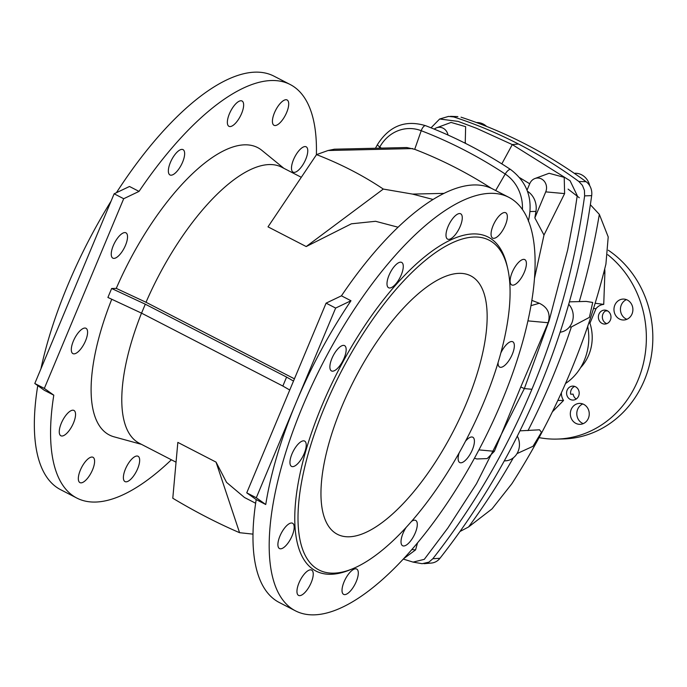 <?xml version="1.0" encoding="UTF-8"?>
<svg xmlns="http://www.w3.org/2000/svg" width="687" height="687" viewBox="0 0 687 687"><rect width="100%" height="100%" fill="white"/><g stroke="black" fill="none" stroke-linecap="round" stroke-linejoin="round"><path stroke-width="1.03" d="M607.583 310.902L605.479 310.945A6.982 6.312 -91.3 0 0 602.928 314.036A6.982 6.312 -91.3 0 0 606.819 323.654M574.718 386.42A6.982 6.312 -91.3 0 0 571.137 390.044A6.982 6.312 -91.3 0 0 570.657 394.201L573.138 394.14A6.982 6.312 -91.3 0 0 576.256 399.01M583.246 423.63A10.468 9.463 88.7 0 1 577.664 409.289A10.468 9.463 88.7 0 1 582.799 403.956M626.888 319.3A10.468 9.463 88.7 0 1 621.306 304.959A10.468 9.463 88.7 0 1 626.441 299.626M608.321 250.24A101.788 92.006 88.7 0 1 649.773 363.655A101.788 92.006 88.7 0 1 563.151 438.941L556.685 439.087A101.788 92.006 88.7 0 1 539.106 437.628M607.78 254.722A101.788 92.006 88.7 0 1 642.336 367.571A101.788 92.006 88.7 0 1 556.685 439.087M567.153 390.139A6.982 6.312 -91.3 0 0 573.044 400.066A6.982 6.312 -91.3 0 0 579.193 392.947A6.982 6.312 -91.3 0 0 572.726 386.111A6.982 6.312 -91.3 0 0 567.153 390.139M571.198 409.435A10.468 9.463 -91.3 0 0 580.026 424.334A10.468 9.463 -91.3 0 0 589.248 413.651A10.468 9.463 -91.3 0 0 579.545 403.398A10.468 9.463 -91.3 0 0 571.198 409.435M614.839 305.105A10.468 9.463 -91.3 0 0 623.667 320.005A10.468 9.463 -91.3 0 0 632.89 309.322A10.468 9.463 -91.3 0 0 623.186 299.077A10.468 9.463 -91.3 0 0 614.839 305.105M598.952 314.131A6.982 6.312 -91.3 0 0 604.843 324.058A6.982 6.312 -91.3 0 0 610.983 316.939A6.982 6.312 -91.3 0 0 604.517 310.103A6.982 6.312 -91.3 0 0 598.952 314.131M580.627 367.614A41.881 37.854 88.7 0 0 589.935 323.199L596.007 308.686A12.727 11.499 88.7 0 1 603.736 304.393L604.869 273.125A25.668 23.195 -91.3 0 0 604.706 268.935M552.417 411.788L563.546 400.478A12.727 11.499 88.7 0 1 561.382 392.784M603.736 304.393L595.157 303.242M589.935 323.199L588.853 322.95M596.007 308.686L593.542 308.489M563.546 400.478L557.853 400.435M587.677 326.437A53.517 48.373 88.7 0 1 565.513 383.518M519.939 430.852L539.518 429.804L541.45 432.252L533.009 446.284L517.019 453.609M569.411 327.021L571.369 326.952L589.394 317.385L592.709 302.46L586.191 301.404L579.278 301.602A703.11 635.544 -91.3 0 0 599.339 214.37L608.21 236.921L605.917 264.091C586.458 343.028 555.113 416.236 511.867 483.725L492.038 508.878L468.577 526.972L459.989 531.489M517.302 436.151A16.29 14.719 88.7 0 1 505.108 460.848L504.301 460.874M476.726 122.535A16.29 14.719 88.7 0 1 486.594 126.425M579.278 301.602L569.403 301.851M568.707 304.289A16.29 14.719 88.7 0 1 572.46 321.301A16.29 14.719 88.7 0 1 560.128 332.199M568.08 189.114L579.321 197.77M599.339 214.37L590.356 204.717M575.062 173.261A16.29 14.719 88.7 0 1 589.738 185.765M423.973 563.683L431.367 563.057A14.083 12.735 -91.3 0 0 439.972 558.273A723.136 653.638 -91.3 0 0 591.67 195.632A14.083 12.735 -91.3 0 0 586.097 181.703A509.084 460.161 -91.3 0 0 461.029 117.185M439.972 558.273L432.819 558.746C473.051 507.427 506.079 450.938 531.918 389.28C557.681 327.579 575.251 263.112 584.62 195.872L584.422 190.351L582.43 185.37L578.858 181.497C559.562 167.327 539.424 154.833 518.445 144.004A509.539 460.573 -91.3 0 1 578.858 181.497L586.097 181.703M531.918 389.28L524.344 388.584L549.222 320.391L567.702 249.81L574.495 213.794L577.252 195.632L570.064 180.733L512.287 144.588L518.445 144.004C497.465 133.184 475.876 124.158 453.678 116.919L448.525 116.412L439.663 119.006L458.1 121.384L476.452 128.263L512.287 144.588L501.811 163.867M432.819 558.746L428.903 562.146L422.162 563.701L413.067 562.103L403.303 559.089M478.933 449.891L494.374 451.307L520.763 386.979L524.344 388.584L476.495 483.717L447.872 527.985L424.283 559.355L413.067 562.103M494.374 451.307L487.186 458.59L476.787 458.959L474.459 458.22M417.524 542.91L415.566 549.901L403.664 558.694M253.005 534.134L239.574 532.691C217.607 523.245 195.348 511.763 172.789 498.238L177.839 442.394L216.044 462.111L239.574 532.691M141.513 313.135A155.305 59.589 117.3 0 0 139.324 443.244L176.052 462.196M216.044 462.111L226.555 482.368L244.503 497.508L255.641 503.253M293.495 381.07L286.599 377.086L282.846 386.042L289.751 390.027A155.305 59.589 117.3 0 0 289.699 390.156M335.642 308.068L350.98 300.743A232.67 89.267 117.3 0 0 295.968 402.917L335.642 308.068L326.093 303.139L246.745 492.837L256.199 499.586A232.67 89.267 117.3 0 0 279.248 602.482L295.479 610.855A232.67 89.267 117.3 0 0 313.976 614.856A232.67 89.267 117.3 0 0 492.038 423.51A232.67 89.267 117.3 0 0 508.818 197.315A232.67 89.267 117.3 0 0 322.813 363.157A232.67 89.267 117.3 0 0 295.479 610.855M326.093 303.139L341.439 295.822A232.67 89.267 -62.7 0 1 492.588 188.934L508.818 197.315M350.98 300.743L341.439 295.822M265.749 504.516A232.67 89.267 -62.7 0 1 295.968 402.917L256.294 497.757L265.749 504.516L256.199 499.586M345.741 347.029A14.247 5.47 117.3 0 0 344.556 345.613A14.247 5.47 117.3 0 0 333.161 355.772A14.247 5.47 117.3 0 0 331.486 370.937A14.247 5.47 117.3 0 0 341.791 362.753A14.247 5.47 117.3 0 0 345.741 347.029M403.114 268.505A14.247 5.47 117.3 0 0 401.672 262.417A14.247 5.47 117.3 0 0 390.276 272.576A14.247 5.47 117.3 0 0 388.602 287.75A14.247 5.47 117.3 0 0 396.906 282.546A14.247 5.47 117.3 0 0 403.114 268.505M460.23 226.315A14.247 5.47 117.3 0 0 460.668 213.794A14.247 5.47 117.3 0 0 449.272 223.953A14.247 5.47 117.3 0 0 447.598 239.119A14.247 5.47 117.3 0 0 460.23 226.315M501.776 231.759A14.247 5.47 117.3 0 0 505.735 212.764A14.247 5.47 117.3 0 0 494.339 222.923A14.247 5.47 117.3 0 0 492.665 238.088A14.247 5.47 117.3 0 0 501.776 231.759M516.633 283.379A14.247 5.47 117.3 0 0 525.134 270.085A14.247 5.47 117.3 0 0 524.791 259.6A14.247 5.47 117.3 0 0 513.404 269.759A14.247 5.47 117.3 0 0 511.729 284.933A14.247 5.47 117.3 0 0 516.633 283.379M498.075 362.581A14.247 5.47 117.3 0 0 499.672 367.09A14.247 5.47 117.3 0 0 500.806 367.33A14.247 5.47 117.3 0 0 511.712 355.617A14.247 5.47 117.3 0 0 512.742 341.757A14.247 5.47 117.3 0 0 500.832 352.963M296.458 464.85A14.247 5.47 -62.7 0 1 291.554 466.404A14.247 5.47 -62.7 0 1 293.229 451.239A14.247 5.47 -62.7 0 1 304.624 441.08A14.247 5.47 -62.7 0 1 304.959 451.565A14.247 5.47 -62.7 0 1 296.458 464.85M288.617 542.232A14.247 5.47 -62.7 0 1 279.506 548.569A14.247 5.47 -62.7 0 1 281.181 533.395A14.247 5.47 -62.7 0 1 292.568 523.236A14.247 5.47 -62.7 0 1 288.617 542.232M311.194 582.602A14.247 5.47 -62.7 0 1 298.562 595.406A14.247 5.47 -62.7 0 1 300.236 580.232A14.247 5.47 -62.7 0 1 311.632 570.073A14.247 5.47 -62.7 0 1 311.194 582.602M358.142 575.131A14.247 5.47 -62.7 0 1 351.933 589.163A14.247 5.47 -62.7 0 1 343.629 594.375A14.247 5.47 -62.7 0 1 345.303 579.201A14.247 5.47 -62.7 0 1 356.699 569.042A14.247 5.47 -62.7 0 1 358.142 575.131M411.53 521.399A14.247 5.47 -62.7 0 1 415.695 520.42A14.247 5.47 -62.7 0 1 416.88 521.828A14.247 5.47 -62.7 0 1 412.921 537.56A14.247 5.47 -62.7 0 1 402.625 545.744A14.247 5.47 -62.7 0 1 406.094 527.479M465.537 441.14A14.247 5.47 -62.7 0 1 471.677 436.984A14.247 5.47 -62.7 0 1 472.811 437.224A14.247 5.47 -62.7 0 1 471.136 452.398A14.247 5.47 -62.7 0 1 459.74 462.557A14.247 5.47 -62.7 0 1 459.114 452.948M507.727 268.634L507.118 265.938A187.877 72.083 117.3 0 0 348.034 352.723A187.877 72.083 117.3 0 0 330.954 574.28A187.877 72.083 117.3 0 0 350.413 569.686L352.963 568.621A185.55 71.19 117.3 0 0 467.323 437.705A185.55 71.19 117.3 0 0 507.727 268.634A185.55 71.19 117.3 0 0 350.61 354.346A185.55 71.19 117.3 0 0 333.745 573.156A185.55 71.19 117.3 0 0 352.963 568.621M348.953 536.796A145.421 55.793 117.3 0 0 460.238 417.207A145.421 55.793 117.3 0 0 470.724 275.839A145.421 55.793 117.3 0 0 354.475 379.49A145.421 55.793 117.3 0 0 337.386 534.297A145.421 55.793 117.3 0 0 348.953 536.796M520.763 386.979L548.157 322.735C550.751 313.865 547.805 307.372 539.329 303.268L531.841 300.374M286.599 377.086L145.292 304.195L141.548 313.152L282.846 386.042M301.292 177.298L281.73 167.207A155.305 59.589 -62.7 0 0 146.022 302.271L116.266 288.394L111.646 288.497L107.902 297.454L141.548 313.152M256.294 497.757L246.745 492.837M527.461 191.244A484.533 437.963 88.7 0 1 527.779 191.45A19.193 17.347 88.7 0 1 535.946 211.398A697.417 630.391 88.7 0 1 534.847 217.899L543.992 235.048L534.452 278.544M519.733 177.71L529.711 183.773M543.992 235.048L564.611 193.597L564.216 177.349L549.102 173.279L534.933 178.526A9.73 8.794 88.7 0 1 544.293 181.274A9.73 8.794 88.7 0 1 545.736 191.871L534.847 217.899M146.022 302.271L294.397 378.812A155.305 59.589 -62.7 0 1 295.436 376.433M306.213 246.556L383.312 189.071C363.079 175.494 340.812 164.004 316.527 154.618L268.007 226.847L306.213 246.556L351.401 223.807L375.583 221.291L398.048 227.217M316.527 154.618L328.051 150.513L334.423 149.191L406.756 147.533L414.699 149.328A484.533 437.963 88.7 0 1 491.411 188.358M433.042 199.462L412.535 194.095L383.312 189.071M111.646 288.497L145.292 304.195M527.049 190.144L529.771 183.627A9.73 8.794 88.7 0 1 534.933 178.526M431.032 127.816L439.663 119.006M448.018 135.038A9.73 8.794 -91.3 0 0 436.589 127.791L451.076 122.432L465.64 126.674L465.228 143.24M116.266 288.394A161.703 62.045 -62.7 0 1 261.859 150.35L283.877 168.315M74.05 353.857A14.247 5.47 -62.7 0 1 72.916 353.616A14.247 5.47 -62.7 0 1 74.591 338.442A14.247 5.47 -62.7 0 1 85.987 328.283A14.247 5.47 -62.7 0 1 86.322 338.768A14.247 5.47 -62.7 0 1 77.82 352.062A14.247 5.47 -62.7 0 1 74.05 353.857M62.002 436.022A14.247 5.47 -62.7 0 1 60.868 435.773A14.247 5.47 -62.7 0 1 62.543 420.599A14.247 5.47 -62.7 0 1 73.938 410.44A14.247 5.47 -62.7 0 1 69.98 429.444A14.247 5.47 -62.7 0 1 62.002 436.022M81.066 482.858A14.247 5.47 -62.7 0 1 79.932 482.609A14.247 5.47 -62.7 0 1 81.607 467.443A14.247 5.47 -62.7 0 1 92.994 457.284A14.247 5.47 -62.7 0 1 92.556 469.805A14.247 5.47 -62.7 0 1 81.066 482.858M126.125 481.827A14.247 5.47 -62.7 0 1 124.991 481.578A14.247 5.47 -62.7 0 1 126.666 466.404A14.247 5.47 -62.7 0 1 138.061 456.254A14.247 5.47 -62.7 0 1 139.504 462.342A14.247 5.47 -62.7 0 1 126.125 481.827M124.785 232.575A14.247 5.47 117.3 0 0 113.879 244.297A14.247 5.47 117.3 0 0 112.857 258.149A14.247 5.47 117.3 0 0 123.153 249.956A14.247 5.47 117.3 0 0 127.112 234.233A14.247 5.47 117.3 0 0 125.919 232.816A14.247 5.47 117.3 0 0 124.785 232.575M181.9 149.38A14.247 5.47 117.3 0 0 170.994 161.101A14.247 5.47 117.3 0 0 169.972 174.953A14.247 5.47 117.3 0 0 178.276 169.749A14.247 5.47 117.3 0 0 184.485 155.717A14.247 5.47 117.3 0 0 183.034 149.629A14.247 5.47 117.3 0 0 181.9 149.38M240.897 100.757A14.247 5.47 117.3 0 0 229.99 112.479A14.247 5.47 117.3 0 0 228.969 126.331A14.247 5.47 117.3 0 0 241.592 113.527A14.247 5.47 117.3 0 0 242.03 100.998A14.247 5.47 117.3 0 0 240.897 100.757M285.964 99.727A14.247 5.47 117.3 0 0 275.058 111.44A14.247 5.47 117.3 0 0 274.027 125.3A14.247 5.47 117.3 0 0 283.138 118.971A14.247 5.47 117.3 0 0 287.097 99.967A14.247 5.47 117.3 0 0 285.964 99.727M305.028 146.563A14.247 5.47 117.3 0 0 294.122 158.285A14.247 5.47 117.3 0 0 293.091 172.136A14.247 5.47 117.3 0 0 297.995 170.582A14.247 5.47 117.3 0 0 306.496 157.297A14.247 5.47 117.3 0 0 306.162 146.803A14.247 5.47 117.3 0 0 305.028 146.563M139.032 191.398L129.482 186.478L114.145 193.794L34.797 383.492L44.337 388.413L123.694 198.723L139.032 191.398A232.67 89.267 -62.7 0 1 271.683 80.516A232.67 89.267 -62.7 0 1 290.189 84.518A232.67 89.267 -62.7 0 1 316.389 154.824M44.337 388.413L53.792 395.171A232.67 89.267 117.3 0 0 76.841 498.066A232.67 89.267 117.3 0 0 171.381 459.783M111.758 299.257A161.703 62.045 117.3 0 0 114.068 436.829L141.462 444.352M116.412 192.712A232.67 89.267 -62.7 0 1 255.452 72.144A232.67 89.267 -62.7 0 1 273.958 76.145L290.189 84.518M76.841 498.066L60.611 489.685A232.67 89.267 -62.7 0 1 37.759 385.605M40.928 368.816A232.67 89.267 -62.7 0 1 111.045 201.197M34.797 383.492L44.251 390.242L53.792 395.171M114.145 193.794L123.694 198.723M436.589 127.791A9.73 8.794 -91.3 0 0 434.244 129.122M604.869 273.125L603.633 273.143M528.002 430.62A703.11 635.544 -91.3 0 0 571.369 326.952M513.318 457.851A703.11 635.544 88.7 0 1 468.577 526.972M591.67 195.632L584.62 195.872M527.908 320.881L548.157 322.735M411.857 549.566L415.566 549.901M530.141 211.536L535.946 211.398M412.535 194.095L443.965 193.373M328.051 150.513L412.724 148.572M495.662 190.522L505.211 174.034A5.814 2.113 -56.6 0 1 510.664 169.56C527.513 182.416 533.404 199.616 528.337 221.18M414.699 149.328L421.225 130.71A504.232 455.773 -91.3 0 1 505.211 174.034A38.893 35.157 88.7 0 1 522.429 209.526M381.302 148.117L379.782 147.027A38.893 35.157 -91.3 0 1 421.225 130.71A5.814 2.336 -68.9 0 1 425.639 125.704C405.442 119.615 389.409 125.858 377.558 144.425A5.814 1.348 -151.1 0 0 379.782 147.027A1517.497 1371.656 -91.3 0 0 379.155 148.169M530.957 305.655L539.329 303.268M545.736 191.871L564.611 193.597M464.068 142.664L465.503 142.793M510.664 169.56C483.657 151.758 455.318 137.142 425.639 125.704M375.445 148.246L377.558 144.425M457.86 116.618L450.509 116.335"/></g></svg>
